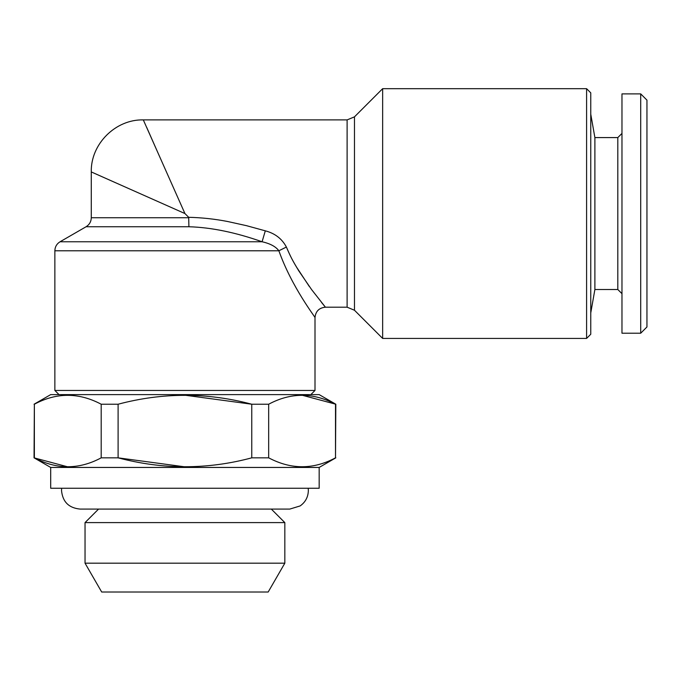 <?xml version="1.0" encoding="UTF-8"?>
<svg xmlns="http://www.w3.org/2000/svg" width="681" height="681" viewBox="0 0 681 681"><rect width="100%" height="100%" fill="white"/><g stroke="black" fill="none" stroke-linecap="round" stroke-linejoin="round"><path stroke-width="1.02" d="M268.178 592.019L101.69 592.019L268.178 592.019L284.828 563.187L284.828 522.599L85.04 522.599L98.566 509.073L271.302 509.073L284.828 522.599M640.71 333.213L621.974 333.213L621.974 93.884L640.71 93.884L640.71 333.213L646.95 326.974L646.95 100.124L640.71 93.884M101.197 457.836C79.056 469.703 56.778 469.703 34.365 457.836L34.365 404.225C56.514 392.358 78.792 392.358 101.197 404.225L101.197 457.836L118.102 457.836L118.102 404.225C162.657 392.358 207.211 392.358 251.766 404.225L251.766 457.836C207.475 469.703 162.921 469.703 118.102 457.836L184.934 466.851M156.111 148.688L146.721 127.432M128.743 188.577L184.934 213.553L143.308 119.899L184.934 213.553L91.28 171.927L184.934 213.553L188.688 217.307C201.704 217.605 214.626 218.993 227.454 221.47L246.505 225.675L265.301 230.833C274.971 233.362 282.002 238.767 286.386 247.05C290.566 256.839 292.532 260.44 298.772 270.851L311.651 289.663L325.416 307.199L311.651 289.663L298.772 270.851C292.958 261.274 291.093 257.844 286.386 247.05L278.87 250.778C291.97 287.578 315.499 317.329 315.005 317.61C315.524 317.363 291.928 287.501 278.87 250.778C291.97 287.578 315.499 317.329 315.005 317.61C315.524 317.363 291.928 287.501 278.87 250.778C275.814 246.607 270.229 243.602 262.091 241.764L265.301 230.833M347.114 119.899L354.478 116.851L354.478 310.247L347.114 307.199L347.114 119.899L143.308 119.899C115.506 119.184 90.573 144.125 91.28 171.927L115.702 182.789M50.7 467.447L319.168 467.447L319.168 488.26L50.7 488.26L50.7 467.447L34.05 457.836L67.785 466.851M617.812 137.588L594.888 137.588L594.888 289.51L617.812 289.51L617.812 137.588L621.974 133.425M335.503 457.836C313.354 469.703 291.076 469.703 268.672 457.836L268.672 404.225C290.813 392.358 313.09 392.358 335.503 404.225L335.503 457.836L335.818 404.225L302.083 395.21M34.365 404.225L34.05 457.836M594.888 289.51L590.759 312.928M586.596 213.553L586.596 88.683L382.645 88.683L382.645 338.423L586.596 338.423L586.596 213.553M101.69 592.019L85.04 563.187L284.828 563.187M188.909 226.747L86.078 226.747L60.064 241.764L262.091 241.764C235.609 232.417 211.221 227.411 188.909 226.747L188.688 217.307M59.026 394.614L54.863 390.451L315.005 390.451L310.842 394.614M586.596 338.423L590.759 334.26L590.759 92.846L586.596 88.683M347.114 307.199L325.416 307.199L321.551 302.458M309.361 286.565L296.218 266.611M268.672 457.836L251.766 457.836M268.672 404.225L251.766 404.225L184.934 395.21M262.091 241.764L265.105 242.496M118.102 404.225L101.197 404.225M34.05 404.225L50.7 394.614L319.168 394.614L335.818 404.225M278.87 250.778L54.863 250.778L54.863 390.451M86.078 226.747C89.415 224.662 91.152 221.665 91.28 217.733L188.901 217.733M61.665 488.26L61.52 490.55C62.618 501.803 68.79 507.975 80.043 509.073L289.825 509.073L300.142 505.932C305.428 502.169 308.17 497.045 308.348 490.55L308.204 488.26M594.888 137.588L590.759 114.178M617.812 289.51L621.974 293.673M325.416 307.199C319.1 307.821 315.626 311.294 315.005 317.61L315.005 390.451M85.04 563.187L85.04 522.599M354.478 310.247L382.645 338.423M354.478 116.851L382.645 88.683M91.28 217.733L91.28 171.927M319.168 467.447L335.818 457.836M60.064 241.764C56.727 243.841 54.991 246.845 54.863 250.778"/></g></svg>
